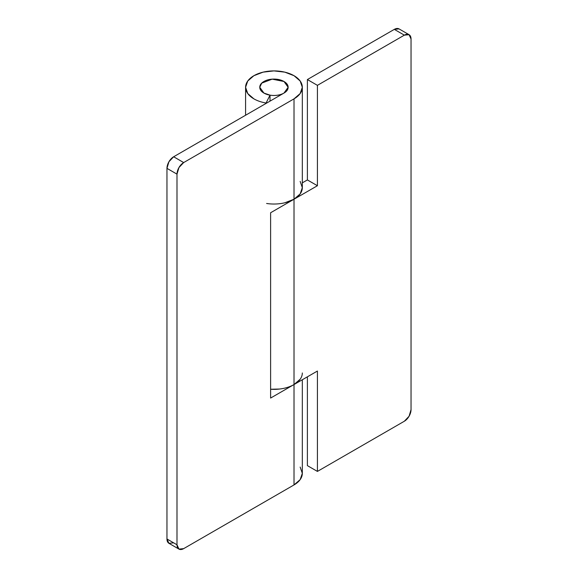<?xml version="1.0" encoding="UTF-8"?>
<svg xmlns="http://www.w3.org/2000/svg" width="578" height="578" viewBox="0 0 578 578"><rect width="100%" height="100%" fill="white"/><g stroke="black" fill="none" stroke-linecap="round" stroke-linejoin="round"><path stroke-width="0.87" d="M302.323 372.969A28.373 16.379 180 0 1 294.014 384.551L270.612 398.061L270.612 212.747L294.014 199.237L294.014 98.86L183.681 162.562A9.458 5.462 -60 0 0 176.991 174.144L166.963 168.35L176.991 174.144L176.991 544.772L166.963 538.978L166.963 168.35A9.458 5.462 120 0 1 173.653 156.768L183.681 162.562L294.014 98.86L300.163 93.549L302.323 87.278L300.163 81.007L294.014 75.696L284.81 72.149L273.958 70.899L263.098 72.149L253.894 75.696L247.745 81.007L245.585 87.278L247.745 93.549L253.894 98.86A28.373 16.379 180 0 1 245.607 87.935A28.373 16.379 180 0 1 262.578 72.272A28.373 16.379 180 0 1 294.014 75.696A28.373 16.379 180 0 1 302.323 87.278A28.373 16.379 180 0 1 294.014 98.86L294.014 199.237L270.612 212.747L270.612 398.061L294.014 384.551L294.014 484.928L183.681 548.63L178.956 549.1L176.991 544.772L176.991 174.144L178.956 167.555L183.681 162.562L173.653 156.768L283.986 93.072C286.753 91.469 288.14 89.539 288.14 87.278C288.14 85.017 286.753 83.088 283.986 81.491C281.211 79.887 277.874 79.092 273.958 79.092C270.034 79.092 266.696 79.887 263.922 81.491C261.155 83.088 259.768 85.017 259.768 87.278C259.768 89.539 261.155 91.469 263.922 93.072A14.183 8.193 180 0 0 270.02 95.146L270.02 101.128L270.02 95.168L266.09 103.014A28.373 16.379 180 0 1 253.894 98.86A28.373 16.379 0 0 0 266.09 103.014L270.02 95.146L263.922 93.072L259.768 87.278L261.74 83.116L272.173 79.157L283.986 81.491A14.183 8.193 180 0 1 288.01 88.376A14.183 8.193 180 0 1 278.488 95.038A14.183 8.193 180 0 1 263.922 93.072A14.183 8.193 180 0 1 259.898 86.18A14.183 8.193 180 0 1 269.42 79.518A14.183 8.193 180 0 1 283.986 81.491C281.211 79.887 277.874 79.092 273.958 79.092C270.034 79.092 266.696 79.887 263.922 81.491C261.155 83.088 259.768 85.017 259.768 87.278C259.768 89.539 261.155 91.469 263.922 93.072C266.696 94.669 270.034 95.471 273.958 95.471C277.874 95.471 281.211 94.669 283.986 93.072C286.753 91.469 288.14 89.539 288.14 87.278C288.14 85.017 286.753 83.088 283.986 81.491L288.14 87.278L283.986 93.072L173.653 156.768L168.921 161.761L166.963 168.35L166.963 538.978L168.921 543.306L173.653 542.843M300.163 379.24L294.014 384.551L294.014 199.237A28.373 16.379 0 0 0 302.323 187.655L300.163 181.391M409.08 34.694L399.044 28.9L394.319 29.37L307.388 79.554L317.416 85.349L404.347 35.157A9.458 5.462 -60 0 1 409.08 34.694A9.458 5.462 -60 0 1 411.037 39.022L411.037 409.65A9.458 5.462 -60 0 1 404.347 421.232L317.416 471.417L307.388 465.63L307.388 376.834L307.388 465.63L317.416 471.417L317.416 371.04L294.014 384.551L294.014 199.237L317.416 185.726L317.416 85.349L404.347 35.157L409.08 34.694L411.037 39.022L411.037 409.65L409.08 416.239L404.347 421.232L317.416 471.417L317.416 371.04L294.014 384.551C289.961 386.892 285.113 388.387 279.492 389.037L270.612 389.254A28.373 16.379 0 0 0 294.014 384.551L294.014 484.928A28.373 16.379 0 0 0 302.323 473.346L300.163 467.082M178.956 549.1A9.458 5.462 -60 0 1 176.991 544.772L166.963 538.978A9.458 5.462 120 0 0 168.921 543.306L178.956 549.1A9.458 5.462 -60 0 0 183.681 548.63L294.014 484.928L300.163 479.617L302.323 473.346L302.323 379.753M284.81 202.791L294.014 199.237L300.163 193.926L302.323 187.655L302.323 87.278M399.044 28.9A9.458 5.462 120 0 0 394.319 29.37L404.347 35.157L394.319 29.37L307.388 79.554L307.388 179.939L317.416 185.726L294.014 199.237A28.373 16.379 180 0 1 266.61 203.478M307.388 179.939L302.323 182.858L307.388 179.939L317.416 185.726L317.416 85.349L307.388 79.554L307.388 179.939M245.585 87.278L245.585 115.239"/></g></svg>
